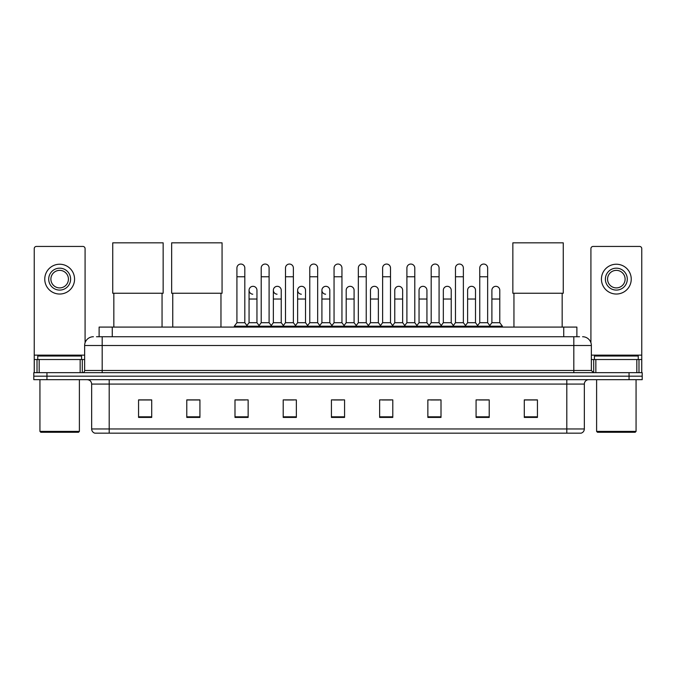 <?xml version="1.0" encoding="UTF-8"?>
<svg xmlns="http://www.w3.org/2000/svg" width="676" height="676" viewBox="0 0 676 676"><rect width="100%" height="100%" fill="white"/><g stroke="black" fill="none" stroke-linecap="round" stroke-linejoin="round"><path stroke-width="1.01" d="M99.118 336.733L99.118 327.083L576.882 327.083L576.882 336.733M96.685 336.733L579.518 336.733M96.482 336.733L102.177 336.733L102.177 345.495L84.644 345.495L84.644 370.482A2.189 2.189 0 0 1 82.455 372.67M93.415 336.733A8.763 8.763 0 0 0 84.644 345.495M582.585 336.733A8.763 8.763 0 0 1 591.356 345.495L591.356 370.482L593.545 372.67M46.948 372.67L33.8 372.67L33.8 376.177L46.948 376.177L33.8 376.177L33.8 379.684L46.948 379.684L46.948 376.177L629.052 376.177L46.948 376.177L46.948 372.67L629.052 372.67L629.052 376.177L642.2 376.177L629.052 376.177L629.052 379.684L46.948 379.684M629.052 379.684L642.2 379.684L642.2 372.67L629.052 372.67M584.343 428.956C584.216 431.051 583.168 432.454 581.183 433.164L566.809 433.164L566.809 428.956L584.343 428.956L584.343 384.069A4.386 4.386 0 0 1 588.72 379.684M566.809 433.164L94.817 433.164A4.386 4.386 0 0 1 91.657 428.956L91.657 384.069C91.404 381.408 89.942 379.946 87.28 379.684M537.437 417.422L537.437 399.888L524.289 399.888L524.289 417.422L537.437 417.422M489.221 417.422L489.221 399.888L476.073 399.888L476.073 417.422L489.221 417.422M441.005 417.422L441.005 399.888L427.857 399.888L427.857 417.422L441.005 417.422M392.79 417.422L392.79 399.888L379.642 399.888L379.642 417.422L392.79 417.422M151.711 417.422L151.711 399.888L138.563 399.888L138.563 417.422L151.711 417.422M199.927 417.422L199.927 399.888L186.779 399.888L186.779 417.422L199.927 417.422M248.143 417.422L248.143 399.888L234.995 399.888L234.995 417.422L248.143 417.422M296.358 417.422L296.358 399.888L283.21 399.888L283.21 417.422L296.358 417.422M344.574 417.422L344.574 399.888L331.426 399.888L331.426 417.422L344.574 417.422M430.747 399.981L439.518 399.981M479.318 399.981L488.08 399.981M285.052 399.981L293.815 399.981M236.482 399.981L245.253 399.981M382.185 399.981L390.948 399.981M333.614 399.981L342.386 399.981M199.927 399.981L186.779 399.981M151.711 399.981L138.563 399.981M537.437 399.981L524.289 399.981M80.157 372.67L80.157 359.522L39.166 359.522L39.166 372.67M85.083 342.757L85.083 248.624A2.189 2.189 0 0 0 82.894 246.436L36.428 246.436A2.189 2.189 0 0 0 34.239 248.624L34.239 359.522L39.166 359.522M80.157 359.522L84.644 359.522M34.239 372.67L34.239 359.522M59.665 268.178A10.96 10.96 0 0 0 48.706 279.129A10.96 10.96 0 0 0 59.665 290.089A10.96 10.96 0 0 0 70.617 279.129A10.96 10.96 0 0 0 59.665 268.178M59.665 270.366A8.763 8.763 0 0 0 50.894 279.129A8.763 8.763 0 0 0 59.665 287.9A8.763 8.763 0 0 0 68.428 279.129A8.763 8.763 0 0 0 59.665 270.366M59.665 294.035A14.906 14.906 0 0 0 74.563 279.129A14.906 14.906 0 0 0 59.665 264.231A14.906 14.906 0 0 0 44.76 279.129A14.906 14.906 0 0 0 59.665 294.035M78.509 432.285L40.813 432.285L39.935 431.406L79.388 431.406L78.509 432.285M39.935 379.684L39.935 431.406M79.388 379.684L79.388 431.406M81.576 359.522L81.576 356.015L37.746 356.015L37.746 359.522M113.838 293.249L113.838 327.083M162.054 293.249L162.054 327.083M112.74 242.836L163.153 242.836L163.153 293.249L112.74 293.249L112.74 242.836M172.752 293.249L172.752 327.083M220.968 293.249L220.968 327.083M171.653 242.836L222.066 242.836L222.066 293.249L171.653 293.249L171.653 242.836M513.946 293.249L513.946 327.083M562.162 293.249L562.162 327.083M512.847 242.836L563.26 242.836L563.26 293.249L512.847 293.249L512.847 242.836M236.921 276.763L244.813 276.763L244.813 322.705L236.921 322.705L236.921 268A3.946 3.946 0 0 1 241.112 264.062A3.946 3.946 0 0 1 244.813 268A3.946 3.946 0 0 0 241.112 264.062M236.921 322.705L234.293 326.212L234.293 327.083M244.813 322.705L247.441 326.212L234.293 326.212M261.206 322.705L261.206 276.763L269.099 276.763L269.099 322.705L261.206 322.705L258.578 326.212L247.441 326.212L247.441 327.083M261.206 276.763L261.206 268A3.946 3.946 0 0 1 265.398 264.062A3.946 3.946 0 0 1 269.099 268A3.946 3.946 0 0 0 265.398 264.062M269.099 322.705L271.727 326.212L258.578 326.212L258.578 327.083M285.492 322.705L285.492 276.763L293.376 276.763L293.376 322.705L285.492 322.705L282.855 326.212L271.727 326.212L271.727 327.083M285.492 276.763L285.492 268A3.946 3.946 0 0 1 289.683 264.062A3.946 3.946 0 0 1 293.376 268A3.946 3.946 0 0 0 289.683 264.062M293.376 322.705L296.012 326.212L282.855 326.212L282.855 327.083M309.769 322.705L309.769 276.763L317.661 276.763L317.661 322.705L309.769 322.705L307.141 326.212L296.012 326.212L296.012 327.083M309.769 276.763L309.769 268A3.946 3.946 0 0 1 313.968 264.062A3.946 3.946 0 0 1 317.661 268A3.946 3.946 0 0 0 313.968 264.062M317.661 322.705L320.289 326.212L307.141 326.212L307.141 327.083M334.054 322.705L334.054 276.763L341.946 276.763L341.946 322.705L334.054 322.705L331.426 326.212L320.289 326.212L320.289 327.083M334.054 276.763L334.054 268A3.946 3.946 0 0 1 338.245 264.062A3.946 3.946 0 0 1 341.946 268A3.946 3.946 0 0 0 338.245 264.062M341.946 322.705L344.574 326.212L331.426 326.212L331.426 327.083M358.339 322.705L358.339 276.763L366.231 276.763L366.231 322.705L358.339 322.705L355.711 326.212L344.574 326.212L344.574 327.083M358.339 276.763L358.339 268A3.946 3.946 0 0 1 362.53 264.062A3.946 3.946 0 0 1 366.231 268A3.946 3.946 0 0 0 362.53 264.062M366.231 322.705L368.859 326.212L355.711 326.212L355.711 327.083M382.624 322.705L382.624 276.763L390.508 276.763L390.508 322.705L382.624 322.705L379.988 326.212L368.859 326.212L368.859 327.083M382.624 276.763L382.624 268A3.946 3.946 0 0 1 386.816 264.062A3.946 3.946 0 0 1 390.508 268A3.946 3.946 0 0 0 386.816 264.062M390.508 322.705L393.145 326.212L379.988 326.212L379.988 327.083M406.901 322.705L406.901 276.763L414.794 276.763L414.794 322.705L406.901 322.705L404.273 326.212L393.145 326.212L393.145 327.083M406.901 276.763L406.901 268A3.946 3.946 0 0 1 411.101 264.062A3.946 3.946 0 0 1 414.794 268A3.946 3.946 0 0 0 411.101 264.062M414.794 322.705L417.422 326.212L404.273 326.212L404.273 327.083M431.187 322.705L431.187 276.763L439.079 276.763L439.079 322.705L431.187 322.705L428.559 326.212L417.422 326.212L417.422 327.083M431.187 276.763L431.187 268A3.946 3.946 0 0 1 435.378 264.062A3.946 3.946 0 0 1 439.079 268A3.946 3.946 0 0 0 435.378 264.062M439.079 322.705L441.707 326.212L428.559 326.212L428.559 327.083M455.472 322.705L455.472 276.763L463.364 276.763L463.364 322.705L455.472 322.705L452.844 326.212L441.707 326.212L441.707 327.083M455.472 276.763L455.472 268A3.946 3.946 0 0 1 459.663 264.062A3.946 3.946 0 0 1 463.364 268A3.946 3.946 0 0 0 459.663 264.062M463.364 322.705L465.992 326.212L452.844 326.212L452.844 327.083M479.757 322.705L479.757 276.763L487.649 276.763L487.649 322.705L479.757 322.705L477.129 326.212L465.992 326.212L465.992 327.083M479.757 276.763L479.757 268A3.946 3.946 0 0 1 483.948 264.062A3.946 3.946 0 0 1 487.649 268A3.946 3.946 0 0 0 483.948 264.062M487.649 322.705L490.277 326.212L477.129 326.212L477.129 327.083M499.784 322.705L499.784 299.029L491.9 299.029L491.9 322.705L499.784 322.705L502.42 326.212L490.277 326.212L490.277 327.083M252.756 294.204A3.946 3.946 0 0 1 249.064 290.266A3.946 3.946 0 0 1 253.255 286.328A3.946 3.946 0 0 1 256.956 290.266L256.956 299.029L249.064 299.029L249.064 290.266M256.956 299.029L256.956 322.705L249.064 322.705L249.064 299.029M249.064 322.705L246.934 325.536M256.956 322.705L259.077 325.536M277.042 294.204A3.946 3.946 0 0 1 273.349 290.266A3.946 3.946 0 0 1 277.54 286.328A3.946 3.946 0 0 1 281.233 290.266L281.233 299.029L273.349 299.029L273.349 290.266M281.233 299.029L281.233 322.705L273.349 322.705L273.349 299.029M273.349 322.705L271.22 325.536M281.233 322.705L283.362 325.536M301.327 294.204A3.946 3.946 0 0 1 297.626 290.266A3.946 3.946 0 0 1 301.826 286.328A3.946 3.946 0 0 1 305.518 290.266L305.518 299.029L297.626 299.029L297.626 290.266M305.518 299.029L305.518 322.705L297.626 322.705L297.626 299.029M297.626 322.705L295.505 325.536M305.518 322.705L307.648 325.536M325.612 294.204A3.946 3.946 0 0 1 321.911 290.266A3.946 3.946 0 0 1 326.102 286.328A3.946 3.946 0 0 1 329.803 290.266L329.803 299.029L321.911 299.029L321.911 290.266M329.803 299.029L329.803 322.705L321.911 322.705L321.911 299.029M321.911 322.705L319.79 325.536M329.803 322.705L331.933 325.536M346.196 290.266A3.946 3.946 0 0 1 350.388 286.328A3.946 3.946 0 0 1 354.089 290.266L354.089 299.029L346.196 299.029L346.196 290.266M354.089 299.029L354.089 322.705L346.196 322.705L346.196 299.029M346.196 322.705L344.067 325.536M354.089 322.705L356.21 325.536M370.482 290.266A3.946 3.946 0 0 1 374.673 286.328A3.946 3.946 0 0 1 378.374 290.266L378.374 299.029L370.482 299.029L370.482 290.266M378.374 299.029L378.374 322.705L370.482 322.705L370.482 299.029M370.482 322.705L368.352 325.536M378.374 322.705L380.495 325.536M394.767 290.266A3.946 3.946 0 0 1 398.958 286.328A3.946 3.946 0 0 1 402.651 290.266L402.651 299.029L394.767 299.029L394.767 290.266M402.651 299.029L402.651 322.705L394.767 322.705L394.767 299.029M394.767 322.705L392.638 325.536M402.651 322.705L404.78 325.536M419.044 290.266A3.946 3.946 0 0 1 423.244 286.328A3.946 3.946 0 0 1 426.936 290.266L426.936 299.029L419.044 299.029L419.044 290.266M426.936 299.029L426.936 322.705L419.044 322.705L419.044 299.029M419.044 322.705L416.923 325.536M426.936 322.705L429.066 325.536M443.329 290.266A3.946 3.946 0 0 1 447.52 286.328A3.946 3.946 0 0 1 451.222 290.266L451.222 299.029L443.329 299.029L443.329 290.266M451.222 299.029L451.222 322.705L443.329 322.705L443.329 299.029M443.329 322.705L441.208 325.536M451.222 322.705L453.342 325.536M467.615 290.266A3.946 3.946 0 0 1 471.806 286.328A3.946 3.946 0 0 1 475.507 290.266L475.507 299.029L467.615 299.029L467.615 290.266M475.507 299.029L475.507 322.705L467.615 322.705L467.615 299.029M467.615 322.705L465.485 325.536M475.507 322.705L477.628 325.536M491.9 299.029L491.9 290.266A3.946 3.946 0 0 1 496.091 286.328A3.946 3.946 0 0 1 499.784 290.266L499.784 299.029M491.9 322.705L489.77 325.536M502.42 326.212L502.42 327.083M636.834 372.67L636.834 359.522L595.843 359.522L595.843 372.67M636.834 359.522L641.761 359.522L641.761 248.624A2.189 2.189 0 0 0 639.572 246.436L593.106 246.436A2.189 2.189 0 0 0 590.917 248.624L590.917 342.757M591.356 359.522L595.843 359.522M641.761 359.522L641.761 372.67M616.335 268.178A10.96 10.96 0 0 0 605.383 279.129A10.96 10.96 0 0 0 616.335 290.089A10.96 10.96 0 0 0 627.294 279.129A10.96 10.96 0 0 0 616.335 268.178M616.335 270.366A8.763 8.763 0 0 0 607.572 279.129A8.763 8.763 0 0 0 616.335 287.9A8.763 8.763 0 0 0 625.106 279.129A8.763 8.763 0 0 0 616.335 270.366M616.335 294.035A14.906 14.906 0 0 0 631.24 279.129A14.906 14.906 0 0 0 616.335 264.231A14.906 14.906 0 0 0 601.437 279.129A14.906 14.906 0 0 0 616.335 294.035M635.187 432.285L597.491 432.285L596.612 431.406L636.065 431.406L635.187 432.285M596.612 379.684L596.612 431.406M636.065 379.684L636.065 431.406M638.254 359.522L638.254 356.015L594.424 356.015L594.424 359.522M112.267 336.733L112.267 327.083M563.733 336.733L563.733 327.083M102.177 372.67L102.177 370.482L591.356 370.482M84.644 370.482L102.177 370.482L102.177 345.495L573.823 345.495L573.823 372.67M591.356 345.495L573.823 345.495L573.823 336.733M566.809 379.684L566.809 384.069L91.657 384.069M584.343 384.069L566.809 384.069L566.809 428.956L109.191 428.956L109.191 433.164M91.657 428.956L109.191 428.956L109.191 379.684M344.574 416.813L331.426 416.813M296.358 416.813L283.21 416.813M248.143 416.813L234.995 416.813M199.927 416.813L186.779 416.813M151.711 416.813L138.563 416.813M392.79 416.813L379.642 416.813M441.005 416.813L427.857 416.813M489.221 416.813L476.073 416.813M537.437 416.813L524.289 416.813M84.644 355.137L34.239 355.137M82.311 359.522L82.311 372.67M34.273 359.522L34.273 372.67M37.011 372.67L37.011 359.522M641.761 355.137L591.356 355.137M641.727 372.67L641.727 359.522M638.989 359.522L638.989 372.67M593.689 372.67L593.689 359.522M244.813 276.763L244.813 268M269.099 276.763L269.099 268M293.376 276.763L293.376 268M317.661 276.763L317.661 268M341.946 276.763L341.946 268M366.231 276.763L366.231 268M390.508 276.763L390.508 268M414.794 276.763L414.794 268M439.079 276.763L439.079 268M463.364 276.763L463.364 268M487.649 276.763L487.649 268"/></g></svg>
